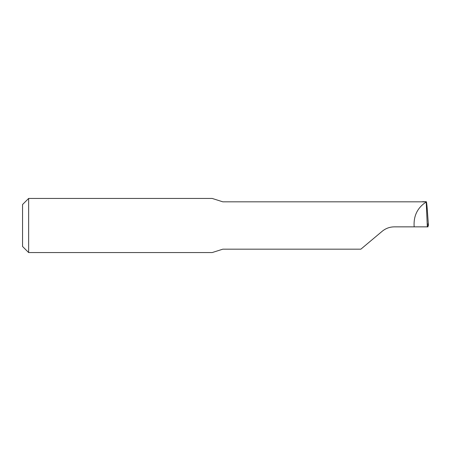 <?xml version="1.0" encoding="UTF-8"?>
<svg xmlns="http://www.w3.org/2000/svg" width="451" height="451" viewBox="0 0 451 451"><rect width="100%" height="100%" fill="white"/><g stroke="black" fill="none" stroke-linecap="round" stroke-linejoin="round"><path stroke-width="0.68" d="M423.106 201.704L426.308 201.704L426.223 201.986C417.406 207.731 413.387 216.018 414.17 226.853L394.36 226.853C389.754 226.909 385.701 228.386 382.183 231.284L360.862 249.177L222.794 249.177L212.19 252.56L28.638 252.56L28.638 198.44L212.19 198.44L222.794 201.822L421.606 201.822C423.162 201.625 423.743 201.682 423.348 201.992M421.606 201.822L426.229 201.822C426.466 201.253 426.798 203.593 427.227 208.841L428.45 225.5L428.01 223.685L428.038 226.853L414.17 226.853M426.223 201.986L427.328 226.853M28.638 198.44L22.55 204.529L22.55 246.471L28.638 252.56M428.45 225.5L427.982 225.5"/></g></svg>
